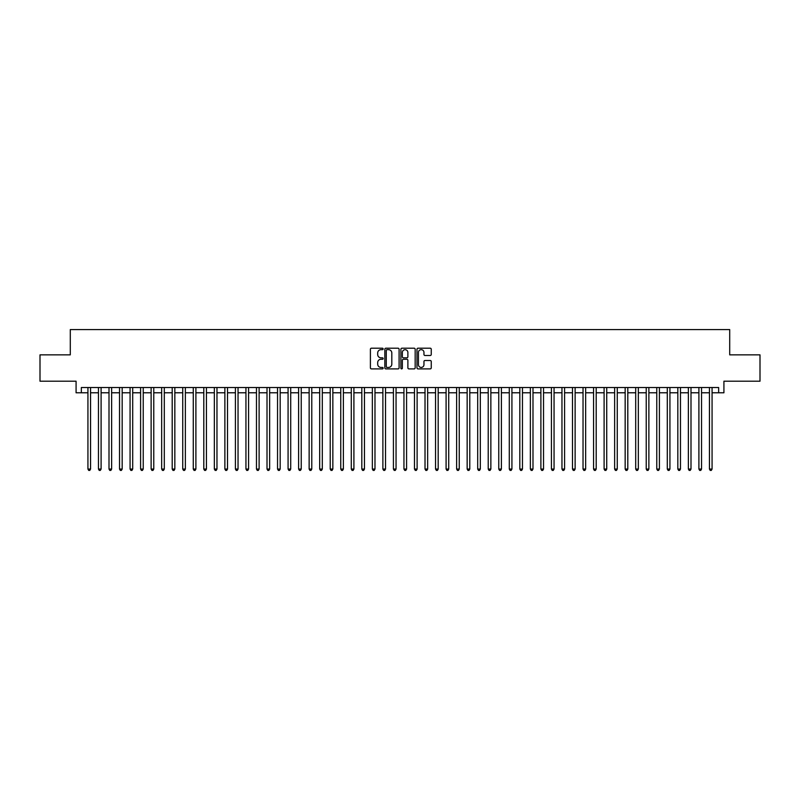 <?xml version="1.0" encoding="UTF-8"?>
<svg xmlns="http://www.w3.org/2000/svg" width="800" height="800" viewBox="0 0 800 800"><rect width="100%" height="100%" fill="white"/><g stroke="black" fill="none" stroke-linecap="round" stroke-linejoin="round"><path stroke-width="1.2" d="M383.15 348.93A0.72 0.72 0 0 0 382.42 348.21L371.44 348.21A1.03 1.03 0 0 0 370.4 349.24L370.4 367.85A1.03 1.03 0 0 0 371.44 368.89L382.42 368.89A0.72 0.72 0 0 0 383.15 368.16A0.72 0.72 0 0 0 382.42 367.44L381 367.44A3.31 3.31 0 0 1 377.69 364.13L377.69 362.58A3.31 3.31 0 0 1 381 359.27L382.42 359.27A0.72 0.72 0 0 0 383.15 358.55A0.72 0.72 0 0 0 382.42 357.82L381 357.82A3.31 3.31 0 0 1 377.69 354.52L377.69 352.97A3.31 3.31 0 0 1 381 349.66L382.42 349.66A0.72 0.72 0 0 0 383.15 348.93M430.22 355.5A1.03 1.03 0 0 0 431.25 354.46L431.25 349.24A1.03 1.03 0 0 0 430.22 348.21L418.02 348.21A1.03 1.03 0 0 0 416.98 349.24L416.98 367.85A1.03 1.03 0 0 0 418.02 368.89L430.22 368.89A1.03 1.03 0 0 0 431.25 367.85L431.25 361.55A1.03 1.03 0 0 0 430.22 360.51L425 360.51A1.03 1.03 0 0 0 423.96 361.55L423.96 364.68A2.77 2.77 0 0 1 421.2 367.44A2.77 2.77 0 0 1 418.43 364.68L418.43 352.42A2.77 2.77 0 0 1 421.2 349.66A2.77 2.77 0 0 1 423.96 352.42L423.96 354.46A1.03 1.03 0 0 0 425 355.5L430.22 355.5M81.35 392.78L81.35 387.52L718.65 387.52L718.65 392.78L723.92 392.78L723.92 381.2L760 381.2L760 354.86L729.71 354.86L729.71 329.58L70.29 329.58L70.29 354.86L40 354.86L40 381.2L76.08 381.2L76.08 392.78L87.93 392.78M399.1 349.24A1.03 1.03 0 0 0 398.06 348.21L385.86 348.21A1.03 1.03 0 0 0 384.83 349.24L384.83 367.85A1.03 1.03 0 0 0 385.86 368.89L398.06 368.89A1.03 1.03 0 0 0 399.1 367.85L399.1 349.24M401.94 348.21L414.14 348.21A1.03 1.03 0 0 1 415.17 349.24L415.17 367.85A1.03 1.03 0 0 1 414.14 368.89L408.92 368.89A1.03 1.03 0 0 1 407.88 367.85L407.88 360.31A1.03 1.03 0 0 0 406.85 359.27L403.39 359.27A1.03 1.03 0 0 0 402.35 360.31L402.35 368.16A0.72 0.72 0 0 1 401.63 368.89A0.72 0.72 0 0 1 400.9 368.16L400.9 349.24A1.03 1.03 0 0 1 401.94 348.21M90.56 392.78L98.46 392.78M101.1 392.78L109 392.78M111.63 392.78L119.53 392.78M122.17 392.78L130.07 392.78M132.7 392.78L140.6 392.78M143.23 392.78L151.13 392.78M153.77 392.78L161.67 392.78M164.3 392.78L172.2 392.78M174.84 392.78L182.74 392.78M185.37 392.78L193.27 392.78M195.9 392.78L203.8 392.78M206.44 392.78L214.34 392.78M216.97 392.78L224.87 392.78M227.51 392.78L235.41 392.78M238.04 392.78L245.94 392.78M248.57 392.78L256.47 392.78M259.11 392.78L267.01 392.78M269.64 392.78L277.54 392.78M280.18 392.78L288.08 392.78M290.71 392.78L298.61 392.78M301.24 392.78L309.14 392.78M311.78 392.78L319.68 392.78M322.31 392.78L330.21 392.78M332.85 392.78L340.75 392.78M343.38 392.78L351.28 392.78M353.91 392.78L361.81 392.78M364.45 392.78L372.35 392.78M374.98 392.78L382.88 392.78M385.52 392.78L393.42 392.78M396.05 392.78L403.95 392.78M406.58 392.78L414.48 392.78M417.12 392.78L425.02 392.78M427.65 392.78L435.55 392.78M438.19 392.78L446.09 392.78M448.72 392.78L456.62 392.78M459.25 392.78L467.15 392.78M469.79 392.78L477.69 392.78M480.32 392.78L488.22 392.78M490.86 392.78L498.76 392.78M501.39 392.78L509.29 392.78M511.92 392.78L519.82 392.78M522.46 392.78L530.36 392.78M532.99 392.78L540.89 392.78M543.53 392.78L551.43 392.78M554.06 392.78L561.96 392.78M564.59 392.78L572.49 392.78M575.13 392.78L583.03 392.78M585.66 392.78L593.56 392.78M596.2 392.78L604.1 392.78M606.73 392.78L614.63 392.78M617.26 392.78L625.16 392.78M627.8 392.78L635.7 392.78M638.33 392.78L646.23 392.78M648.87 392.78L656.77 392.78M659.4 392.78L667.3 392.78M669.93 392.78L677.83 392.78M680.47 392.78L688.37 392.78M691 392.78L698.9 392.78M701.54 392.78L709.44 392.78M712.07 392.78L718.65 392.78M387 349.66A0.72 0.72 0 0 0 386.27 350.38L386.27 366.72A0.72 0.72 0 0 0 387 367.44L388.5 367.44A3.31 3.31 0 0 0 391.81 364.13L391.81 352.97A3.31 3.31 0 0 0 388.5 349.66L387 349.66M407.88 352.47A2.77 2.77 0 0 0 405.12 349.71A2.77 2.77 0 0 0 402.35 352.47L402.35 356.79A1.03 1.03 0 0 0 403.39 357.82L406.85 357.82A1.03 1.03 0 0 0 407.88 356.79L407.88 352.47M90.56 387.52L90.56 469.05L87.93 469.05L87.93 387.52M90.56 469.05L89.77 470.42L88.72 470.42L87.93 469.05M101.1 387.52L101.1 469.05L98.46 469.05L98.46 387.52M101.1 469.05L100.31 470.42L99.25 470.42L98.46 469.05M111.63 387.52L111.63 469.05L109 469.05L109 387.52M111.63 469.05L110.84 470.42L109.79 470.42L109 469.05M122.17 387.52L122.17 469.05L119.53 469.05L119.53 387.52M122.17 469.05L121.38 470.42L120.32 470.42L119.53 469.05M132.7 387.52L132.7 469.05L130.07 469.05L130.07 387.52M132.7 469.05L131.91 470.42L130.86 470.42L130.07 469.05M143.23 387.52L143.23 469.05L140.6 469.05L140.6 387.52M143.23 469.05L142.44 470.42L141.39 470.42L140.6 469.05M153.77 387.52L153.77 469.05L151.13 469.05L151.13 387.52M153.77 469.05L152.98 470.42L151.92 470.42L151.13 469.05M164.3 387.52L164.3 469.05L161.67 469.05L161.67 387.52M164.3 469.05L163.51 470.42L162.46 470.42L161.67 469.05M174.84 387.52L174.84 469.05L172.2 469.05L172.2 387.52M174.84 469.05L174.05 470.42L172.99 470.42L172.2 469.05M185.37 387.52L185.37 469.05L182.74 469.05L182.74 387.52M185.37 469.05L184.58 470.42L183.53 470.42L182.74 469.05M195.9 387.52L195.9 469.05L193.27 469.05L193.27 387.52M195.9 469.05L195.11 470.42L194.06 470.42L193.27 469.05M206.44 387.52L206.44 469.05L203.8 469.05L203.8 387.52M206.44 469.05L205.65 470.42L204.59 470.42L203.8 469.05M216.97 387.52L216.97 469.05L214.34 469.05L214.34 387.52M216.97 469.05L216.18 470.42L215.13 470.42L214.34 469.05M227.51 387.52L227.51 469.05L224.87 469.05L224.87 387.52M227.51 469.05L226.72 470.42L225.66 470.42L224.87 469.05M238.04 387.52L238.04 469.05L235.41 469.05L235.41 387.52M238.04 469.05L237.25 470.42L236.2 470.42L235.41 469.05M248.57 387.52L248.57 469.05L245.94 469.05L245.94 387.52M248.57 469.05L247.78 470.42L246.73 470.42L245.94 469.05M259.11 387.52L259.11 469.05L256.47 469.05L256.47 387.52M259.11 469.05L258.32 470.42L257.26 470.42L256.47 469.05M269.64 387.52L269.64 469.05L267.01 469.05L267.01 387.52M269.64 469.05L268.85 470.42L267.8 470.42L267.01 469.05M280.18 387.52L280.18 469.05L277.54 469.05L277.54 387.52M280.18 469.05L279.39 470.42L278.33 470.42L277.54 469.05M290.71 387.52L290.71 469.05L288.08 469.05L288.08 387.52M290.71 469.05L289.92 470.42L288.87 470.42L288.08 469.05M301.24 387.52L301.24 469.05L298.61 469.05L298.61 387.52M301.24 469.05L300.45 470.42L299.4 470.42L298.61 469.05M311.78 387.52L311.78 469.05L309.14 469.05L309.14 387.52M311.78 469.05L310.99 470.42L309.93 470.42L309.14 469.05M322.31 387.52L322.31 469.05L319.68 469.05L319.68 387.52M322.31 469.05L321.52 470.42L320.47 470.42L319.68 469.05M332.85 387.52L332.85 469.05L330.21 469.05L330.21 387.52M332.85 469.05L332.06 470.42L331 470.42L330.21 469.05M343.38 387.52L343.38 469.05L340.75 469.05L340.75 387.52M343.38 469.05L342.59 470.42L341.54 470.42L340.75 469.05M353.91 387.52L353.91 469.05L351.28 469.05L351.28 387.52M353.91 469.05L353.12 470.42L352.07 470.42L351.28 469.05M364.45 387.52L364.45 469.05L361.81 469.05L361.81 387.52M364.45 469.05L363.66 470.42L362.6 470.42L361.81 469.05M374.98 387.52L374.98 469.05L372.35 469.05L372.35 387.52M374.98 469.05L374.19 470.42L373.14 470.42L372.35 469.05M385.52 387.52L385.52 469.05L382.88 469.05L382.88 387.52M385.52 469.05L384.73 470.42L383.67 470.42L382.88 469.05M396.05 387.52L396.05 469.05L393.42 469.05L393.42 387.52M396.05 469.05L395.26 470.42L394.21 470.42L393.42 469.05M406.58 387.52L406.58 469.05L403.95 469.05L403.95 387.52M406.58 469.05L405.79 470.42L404.74 470.42L403.95 469.05M417.12 387.52L417.12 469.05L414.48 469.05L414.48 387.52M417.12 469.05L416.33 470.42L415.27 470.42L414.48 469.05M427.65 387.52L427.65 469.05L425.02 469.05L425.02 387.52M427.65 469.05L426.86 470.42L425.81 470.42L425.02 469.05M438.19 387.52L438.19 469.05L435.55 469.05L435.55 387.52M438.19 469.05L437.4 470.42L436.34 470.42L435.55 469.05M448.72 387.52L448.72 469.05L446.09 469.05L446.09 387.52M448.72 469.05L447.93 470.42L446.88 470.42L446.09 469.05M459.25 387.52L459.25 469.05L456.62 469.05L456.62 387.52M459.25 469.05L458.46 470.42L457.41 470.42L456.62 469.05M469.79 387.52L469.79 469.05L467.15 469.05L467.15 387.52M469.79 469.05L469 470.42L467.94 470.42L467.15 469.05M480.32 387.52L480.32 469.05L477.69 469.05L477.69 387.52M480.32 469.05L479.53 470.42L478.48 470.42L477.69 469.05M490.86 387.52L490.86 469.05L488.22 469.05L488.22 387.52M490.86 469.05L490.07 470.42L489.01 470.42L488.22 469.05M501.39 387.52L501.39 469.05L498.76 469.05L498.76 387.52M501.39 469.05L500.6 470.42L499.55 470.42L498.76 469.05M511.92 387.52L511.92 469.05L509.29 469.05L509.29 387.52M511.92 469.05L511.13 470.42L510.08 470.42L509.29 469.05M522.46 387.52L522.46 469.05L519.82 469.05L519.82 387.52M522.46 469.05L521.67 470.42L520.61 470.42L519.82 469.05M532.99 387.52L532.99 469.05L530.36 469.05L530.36 387.52M532.99 469.05L532.2 470.42L531.15 470.42L530.36 469.05M543.53 387.52L543.53 469.05L540.89 469.05L540.89 387.52M543.53 469.05L542.74 470.42L541.68 470.42L540.89 469.05M554.06 387.52L554.06 469.05L551.43 469.05L551.43 387.52M554.06 469.05L553.27 470.42L552.22 470.42L551.43 469.05M564.59 387.52L564.59 469.05L561.96 469.05L561.96 387.52M564.59 469.05L563.8 470.42L562.75 470.42L561.96 469.05M575.13 387.52L575.13 469.05L572.49 469.05L572.49 387.52M575.13 469.05L574.34 470.42L573.28 470.42L572.49 469.05M585.66 387.52L585.66 469.05L583.03 469.05L583.03 387.52M585.66 469.05L584.87 470.42L583.82 470.42L583.03 469.05M596.2 387.52L596.2 469.05L593.56 469.05L593.56 387.52M596.2 469.05L595.41 470.42L594.35 470.42L593.56 469.05M606.73 387.52L606.73 469.05L604.1 469.05L604.1 387.52M606.73 469.05L605.94 470.42L604.89 470.42L604.1 469.05M617.26 387.52L617.26 469.05L614.63 469.05L614.63 387.52M617.26 469.05L616.47 470.42L615.42 470.42L614.63 469.05M627.8 387.52L627.8 469.05L625.16 469.05L625.16 387.52M627.8 469.05L627.01 470.42L625.95 470.42L625.16 469.05M638.33 387.52L638.33 469.05L635.7 469.05L635.7 387.52M638.33 469.05L637.54 470.42L636.49 470.42L635.7 469.05M648.87 387.52L648.87 469.05L646.23 469.05L646.23 387.52M648.87 469.05L648.08 470.42L647.02 470.42L646.23 469.05M659.4 387.52L659.4 469.05L656.77 469.05L656.77 387.52M659.4 469.05L658.61 470.42L657.56 470.42L656.77 469.05M669.93 387.52L669.93 469.05L667.3 469.05L667.3 387.52M669.93 469.05L669.14 470.42L668.09 470.42L667.3 469.05M680.47 387.52L680.47 469.05L677.83 469.05L677.83 387.52M680.47 469.05L679.68 470.42L678.62 470.42L677.83 469.05M691 387.52L691 469.05L688.37 469.05L688.37 387.52M691 469.05L690.21 470.42L689.16 470.42L688.37 469.05M701.54 387.52L701.54 469.05L698.9 469.05L698.9 387.52M701.54 469.05L700.75 470.42L699.69 470.42L698.9 469.05M712.07 387.52L712.07 469.05L709.44 469.05L709.44 387.52M712.07 469.05L711.28 470.42L710.23 470.42L709.44 469.05"/></g></svg>
